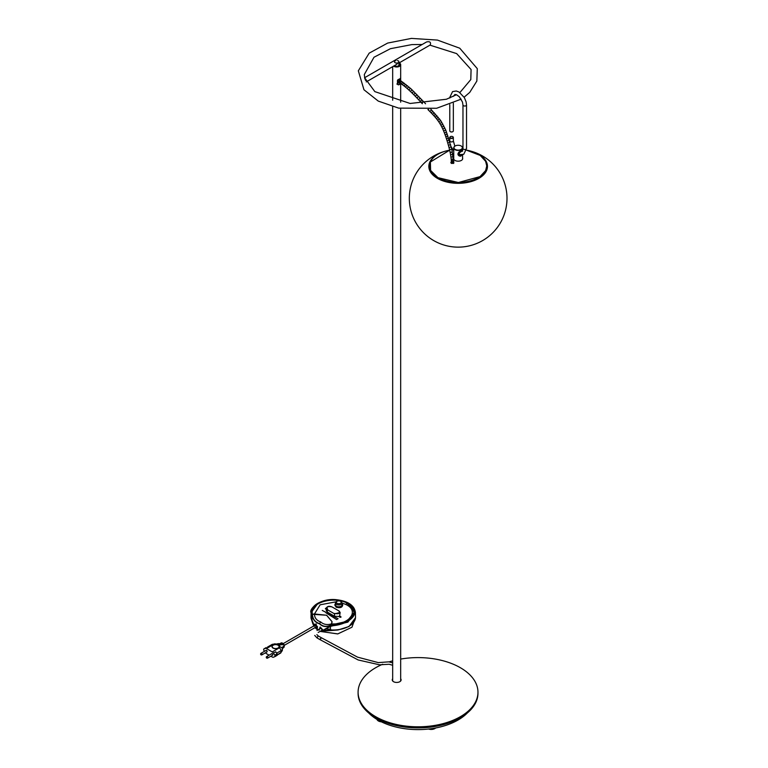 <?xml version="1.0" encoding="UTF-8"?>
<svg xmlns="http://www.w3.org/2000/svg" width="768" height="768" viewBox="0 0 768 768"><rect width="100%" height="100%" fill="white"/><g stroke="black" fill="none" stroke-linecap="round" stroke-linejoin="round"><path stroke-width="1.15" d="M393.581 66.134A3.994 2.304 0 0 0 398.016 66.854A3.994 2.304 0 0 0 400.675 64.675A3.994 2.304 0 0 0 399.504 63.043A3.994 2.304 0 0 0 399.197 62.89M392.678 680.966A3.994 2.304 0 0 0 392.678 680.995L392.678 106.704M400.675 680.995A3.994 2.304 0 0 0 400.675 680.966L400.675 108.509M400.378 78.413L400.282 78.365A3.994 2.304 180 0 1 398.4 79.45L397.459 80.352L397.459 84.346L398.4 84.883A3.994 2.304 0 0 0 400.282 83.798L400.214 83.76M400.598 80.736L400.541 78.509M400.598 82.531L400.282 83.798M398.208 84.778L397.459 84.346M394.051 65.856A3.331 1.92 0 0 0 394.32 66.038A3.331 1.92 0 0 0 397.949 66.451A3.331 1.92 0 0 0 400.013 64.675A3.331 1.92 0 0 0 398.899 63.245M396.864 84L397.891 84.595M312.806 623.616L311.155 618.422M355.488 617.75L348.989 626.525L337.968 629.99L325.354 630.922L329.27 629.904M320.563 631.104L325.354 630.922M312.758 623.645L313.958 625.862M315.226 627.494L316.531 628.79M317.136 629.29L318.019 629.904M311.568 614.832L312.096 613.642M316.339 623.962L315.61 625.834M316.339 626.851L316.339 627.427L315.792 626.842M311.261 615.36L312.144 620.822L311.203 618.182L311.482 614.909L312.288 621.533L314.342 626.112M314.438 626.371L311.203 618.826A14.208 8.198 0 0 0 311.184 618.797A22.253 12.845 180 0 1 311.002 617.002L311.088 612.72L311.203 618.182M322.656 631.142L325.814 630.662M321.379 630.624A14.208 8.198 -120 0 0 321.869 630.778L322.042 629.731L320.246 627.514L319.69 628.378L320.746 627.763L320.736 628.33M325.622 630.269L324.883 630.998M324.106 630.749L323.654 631.267M315.619 624.739L314.506 625.382L315.062 624.518L316.858 626.746L316.541 628.694L317.222 629.251L317.174 626.918L314.899 624.106L314.026 626.045M318.355 629.894L317.222 629.251M317.184 628.982L318.221 629.462L317.299 629.203M321.869 630.778L322.358 629.904L320.083 627.091L318.989 630.163M320.256 627.014L322.675 629.722L322.531 630.605L330.509 625.891L330.883 625.037C326.554 627.235 322.762 626.784 319.507 623.674C315.053 622.33 312.643 619.21 312.288 614.304L311.482 614.909M312.144 614.371C312.566 619.315 314.995 622.464 319.45 623.798C322.723 626.918 326.515 627.37 330.826 625.152M331.622 623.875L332.035 621.706L326.602 615.254L314.477 613.978C314.496 617.866 316.55 620.506 320.659 621.898C323.491 624.509 327.139 625.171 331.622 623.875L330.931 624.998C326.602 627.139 322.819 626.669 319.574 623.578C315.13 622.234 312.73 619.133 312.384 614.285L312.288 614.304M311.251 615.312L312.394 614.246C309.514 602.256 333.773 596.074 347.05 603.072L354.25 612.23L347.002 621.36L330.979 624.979L332.074 621.706L326.63 615.235L312.384 614.285M322.531 630.605L326.227 628.954L330.365 629.251L330.509 625.891M330.365 629.251L330.365 629.894L330.749 629.462M312.278 620.803L314.342 625.882M317.165 628.771L317.501 626.726L315.072 624.019M318.221 629.462L319.306 630.01M330.394 626.41L326.064 628.762M322.541 630.835L330.365 629.894L330.442 626.39L347.894 622.109L355.411 612.355L348.922 603.466M322.944 631.133L321.85 631.123M319.555 629.011L319.69 628.378M314.506 625.382L314.304 626.41M330.979 624.979L330.874 625.142C350.554 625.21 363.12 610.531 347.194 602.899L345.83 604.474C359.894 610.838 349.277 625.075 331.67 623.875M346.848 621.437L333.331 624.586M335.875 601.862L320.141 604.8L314.477 613.949L312.394 614.246M330.442 626.39L330.874 625.142M318.019 603.216L311.088 612.72C308.678 609.696 318.816 598.224 335.635 599.616C347.635 600.874 354.221 605.126 355.411 612.355L355.507 617.002A22.253 12.845 180 0 1 330.403 629.904M330.557 625.872C350.102 625.094 363.475 611.722 348.605 603.293C335.174 595.382 308.39 601.008 311.482 614.861M312.144 614.323C309.226 602.006 333.706 595.862 347.194 602.899M342.106 605.491L342.106 603.014L340.954 601.248C338.266 600.144 336.432 600.73 335.453 603.014A3.331 1.92 180 0 0 336.422 604.378A3.331 1.92 180 0 0 341.136 604.378A3.331 1.92 180 0 0 342.106 603.014L345.83 604.474M325.958 612.787L329.203 614.87L329.933 614.438L325.958 612.787L329.203 614.851L329.933 614.438M322.262 610.426L325.853 612.307M339.226 616.243L340.944 617.242L340.051 617.251L338.726 616.483L334.512 616.253L334.55 613.853L327.322 609.677L334.55 613.853L340.147 612.49L339.619 615.965L340.944 616.733M327.293 612.077L327.322 609.677L326.362 608.323L326.314 610.694L327.293 612.077L334.512 616.253M326.342 609.331L325.555 608.88M327.485 606.912L325.373 608.621L326.352 608.822M334.896 604.81L336.106 607.19C340.31 608.256 342.499 607.459 342.662 604.81M333.341 617.491L336.595 619.584L338.083 618.701L334.493 616.829L333.341 617.491L336.595 619.565L338.083 618.701M329.645 615.139L332.899 617.232L334.003 616.57L330.422 614.698L329.645 615.139L332.899 617.213L334.003 616.57M334.781 613.45C338.861 614.198 340.243 613.392 338.947 611.04L340.147 612.49L339.11 611.021L331.891 606.854C328.915 605.808 327.072 606.298 326.362 608.323M338.726 616.483A3.331 1.92 -0 0 0 339.619 615.965M382.714 664.243A59.942 34.608 0 0 0 375.648 667.738A59.942 34.608 0 0 0 358.09 692.208A59.942 34.608 0 0 0 418.022 726.806A59.942 34.608 0 0 0 477.965 692.208A59.942 34.608 0 0 0 400.675 659.078M392.678 660.845A59.942 34.608 0 0 0 389.098 661.891M358.09 692.208L358.09 693.293A59.942 34.608 0 0 0 418.022 727.901A59.942 34.608 0 0 0 477.965 693.293L477.965 692.208M392.678 678.758A4.435 2.563 0 0 0 392.237 679.882A4.435 2.563 0 0 0 393.542 681.686A4.435 2.563 0 0 0 398.381 682.243A4.435 2.563 0 0 0 401.117 679.882A4.435 2.563 0 0 0 400.675 678.758M401.021 680.419A4.435 2.563 0 0 0 400.675 679.853M392.678 679.853A4.435 2.563 0 0 0 392.342 680.419M458.525 154.33L460.157 155.29L461.098 154.752M462.182 150.154L461.616 150.403M461.722 150.346L457.862 153.898M460.003 156.192L458.611 155.462L460.781 156.182L462.278 154.694M462.576 151.219L462.576 150.374M458.314 155.213L457.901 154.138M461.779 154.934C459.043 155.539 458.189 154.877 459.235 152.976L462.307 150.902M459.245 152.957L459.763 155.27L461.645 154.954M462.25 150.97L461.338 151.171M459.149 154.714L460.118 155.242L461.251 154.675M435.658 727.978A5.213 3.014 180 0 1 428.554 729.034M461.203 146.026A4.416 2.554 180 0 1 461.28 146.074A4.416 2.554 180 0 1 462.576 147.878A4.416 2.554 180 0 1 459.85 150.23A4.416 2.554 180 0 1 455.04 149.683A4.416 2.554 180 0 1 453.744 147.878A4.416 2.554 180 0 1 455.03 146.074A4.416 2.554 180 0 1 455.117 146.026M462.442 150.134L461.28 150.586C458.016 152.102 457.296 153.869 459.139 155.914L462.221 154.867M453.744 158.573L453.744 147.878M455.194 149.405A4.195 2.419 0 0 0 461.126 149.405A4.195 2.419 0 0 0 461.126 145.978A4.195 2.419 0 0 0 455.194 145.978A4.195 2.419 0 0 0 455.194 149.405M277.296 654.989L280.589 653.088A2.659 1.536 -120 0 0 281.088 652.339L281.088 650.621A2.659 1.536 -120 0 0 279.254 647.885L272.256 651.926L266.458 648.586A2.659 1.536 -120 0 0 265.248 648.394L263.933 648.902A0.883 0.509 -120 0 0 263.702 649.325L263.702 649.738A0.883 0.509 -120 0 0 263.933 650.419L264.509 651.302M281.472 642.826L278.726 644.131A1.114 0.643 -60 0 1 279.014 644.026L282.019 642.883A1.114 0.624 60.9 0 1 282.019 642.883L281.309 642.989L284.083 644.592L279.965 644.842L278.726 644.131A9.763 5.635 180 0 1 274.992 644.275A1.776 1.027 0 0 0 273.514 644.563L273.456 644.534A2.659 1.536 -120 0 0 272.131 644.41L267.475 647.088M265.248 648.394L266.218 647.578A0.883 0.509 -120 0 0 266.141 647.626L263.885 648.922M265.901 650.794A0.883 0.509 60 0 1 267.11 651.216A0.883 0.509 60 0 1 266.976 651.926L261.955 654.826A0.883 0.509 60 0 1 261.504 654.787M271.555 654.058A0.883 0.509 60 0 1 272.765 654.48A0.883 0.509 60 0 1 272.621 655.19L267.6 658.09A0.883 0.509 60 0 1 267.158 658.051M274.858 656.64L277.075 655.363A0.883 0.509 -120 0 0 277.114 655.344L274.819 656.669A0.883 0.509 -120 0 0 274.819 656.669L273.456 657.197A2.659 1.536 -120 0 1 272.256 657.005L270.874 656.208M274.819 656.669A0.883 0.509 -120 0 0 275.011 656.256L275.011 655.853A0.883 0.509 -120 0 0 274.781 655.162L273.456 653.126A2.659 1.536 -120 0 0 272.256 651.926M277.114 655.344A0.883 0.509 -120 0 0 277.296 654.931L275.011 656.256M281.088 652.339L277.296 654.931M275.011 655.853L277.296 654.528A0.883 0.509 -120 0 0 277.075 653.837L274.781 655.162M273.456 653.126L275.75 651.802L277.075 653.837M265.488 652.79A2.659 1.536 -120 0 0 266.458 653.654L269.098 655.181M281.088 650.621L276.643 653.184M271.997 646.56L271.997 646.627A3.638 2.102 0 0 0 271.997 646.627A3.638 2.102 0 0 0 274.243 648.566A3.638 2.102 0 0 0 278.208 648.115A3.638 2.102 0 0 0 279.274 646.627A3.638 2.102 0 0 0 279.274 646.589L279.274 646.56A3.638 2.102 180 0 1 278.208 648.038A3.638 2.102 180 0 1 274.243 648.499A3.638 2.102 180 0 1 271.997 646.56A3.638 2.102 180 0 1 275.635 644.458A3.638 2.102 180 0 1 279.274 646.56M283.939 647.347L282.749 648.336L284.083 647.184L283.411 647.309L284.083 647.184L284.266 645.629A7.104 4.099 0 0 0 282.298 648.47A7.104 4.099 0 0 0 282.298 648.547M282.019 642.883L283.373 643.67A1.114 0.653 -120.9 0 0 283.373 643.67L280.243 644.736A1.114 0.643 -60 0 0 279.965 644.842A9.763 5.635 180 0 0 279.706 647.002A1.776 1.027 0 0 1 279.206 647.856L279.254 647.885M284.083 644.592L284.266 645.629M278.083 647.971A3.466 1.997 180 0 1 274.31 648.403A3.466 1.997 180 0 1 272.17 646.56A3.466 1.997 180 0 1 275.635 644.554A3.466 1.997 180 0 1 279.101 646.56A3.466 1.997 180 0 1 278.083 647.971M272.17 646.589A3.466 1.997 180 0 1 274.339 644.774A3.466 1.997 180 0 1 278.083 645.216A3.466 1.997 180 0 1 279.101 646.589M453.648 161.472L452.429 163.45L451.334 161.52M451.354 161.904L450.835 162.72L451.354 161.875M453.005 163.315L453.648 161.635M451.344 161.664L450.806 162.71L452.314 163.469M394.627 65.53A2.218 1.286 0 0 0 395.107 65.952A2.218 1.286 0 0 0 398.246 65.952A2.218 1.286 0 0 0 398.899 65.04L398.899 63.062L398.246 62.688A2.218 1.286 180 0 1 395.827 62.966A2.218 1.286 180 0 1 394.454 61.776A2.218 1.286 180 0 1 395.107 60.874A2.218 1.286 180 0 1 395.904 60.576M397.459 60.576A2.218 1.286 180 0 1 398.899 61.776A2.218 1.286 180 0 1 398.246 62.688L396.682 64.339L366.25 81.907M398.074 66.038A1.776 1.027 180 0 1 395.424 66.125A1.776 1.027 180 0 1 395.28 66.038M319.93 639.197L321.322 637.728L320.16 639.725L319.93 639.197M321.936 630.307L318.182 632.477M322.07 629.261L320.784 628.31L317.021 630.48M392.678 665.27L389.117 664.262L379.507 664.8L358.157 659.962L320.16 639.725L321.322 637.728L357.552 657.139L378.307 662.611L388.858 661.843L392.678 662.88M365.626 80.544L364.56 77.76L426.576 41.952C429.878 41.251 431.117 42.25 430.291 44.938L398.899 63.062M381.35 721.814A5.213 3.014 180 0 1 376.963 719.414M449.789 104.64L449.789 130.915A1.776 1.027 0 0 0 450.307 131.645A1.776 1.027 0 0 0 452.822 131.645L452.822 131.645A1.776 1.027 0 0 0 453.341 130.915L453.341 103.219M452.736 136.675A1.776 1.027 180 0 1 452.822 136.714L452.822 136.714A1.776 1.027 180 0 1 453.341 137.443A1.776 1.027 180 0 1 451.565 138.47A1.776 1.027 180 0 1 449.789 137.443A1.776 1.027 180 0 1 450.307 136.714A1.776 1.027 180 0 1 450.394 136.675M452.736 131.683A1.555 0.893 180 0 1 452.659 131.731A1.555 0.893 180 0 1 450.461 131.731A1.555 0.893 180 0 1 450.394 131.683M452.659 136.627A1.555 0.893 0 0 0 450.461 136.627A1.555 0.893 0 0 0 450.461 137.894A1.555 0.893 0 0 0 452.659 137.894A1.555 0.893 0 0 0 452.659 136.627L452.659 136.627M467.357 712.944A56.611 32.678 180 0 1 418.022 729.6A56.611 32.678 180 0 1 368.698 712.944M399.686 82.877L398.534 83.03L398.083 81.926L399.504 80.323L400.416 80.63M400.55 80.707L400.243 78.538L397.632 80.39L397.632 84.269L398.477 84.739L400.243 83.722L400.55 82.579M351.955 627.226L337.757 633.936L320.054 631.392L337.805 633.888L351.955 627.226L355.488 617.462M314.976 627.638L317.75 630.058L314.976 627.638M319.45 623.798L320.659 621.898M334.906 605.069L336.192 607.027C339.648 608.064 341.818 607.478 342.691 605.29L342.662 605.069M342.106 603.734A3.888 2.246 180 0 1 342.672 604.848A3.888 2.246 180 0 1 341.53 606.49A3.888 2.246 180 0 1 336.029 606.49A3.888 2.246 180 0 1 334.896 604.848A3.888 2.246 180 0 1 335.453 603.734M342.106 603.792A3.754 2.17 180 0 1 341.434 606.326A3.754 2.17 180 0 1 336.125 606.326A3.754 2.17 180 0 1 335.453 603.792M335.453 604.013A3.6 2.074 0 0 0 336.787 606.528A3.6 2.074 0 0 0 341.318 606.259A3.6 2.074 0 0 0 342.106 604.013M335.453 604.234A3.504 2.026 0 0 0 335.27 604.867A3.504 2.026 0 0 0 336.269 606.278M340.502 601.296A2.438 1.411 180 0 1 340.502 603.293A2.438 1.411 180 0 1 337.056 603.293A2.438 1.411 180 0 1 337.056 601.296A2.438 1.411 180 0 1 340.502 601.296M327.562 609.274C326.266 606.922 327.648 606.125 331.728 606.874M341.318 606.259A3.504 2.026 0 0 0 342.288 604.867A3.504 2.026 0 0 0 342.106 604.234M261.062 653.29A0.883 0.509 60 0 1 261.955 654.826A0.883 0.883 0 0 1 260.736 654.509A0.883 0.883 0 0 1 261.062 653.29L266.083 650.39M266.717 656.554A0.883 0.509 60 0 1 267.6 658.09A0.883 0.883 0 0 1 266.39 657.763A0.883 0.883 0 0 1 266.717 656.554L271.738 653.654M266.218 647.578L263.933 648.902M273.456 644.534L266.458 648.586M281.088 651.84A4.435 2.563 0 0 0 282.384 650.035L282.307 648.605A2.659 2.16 167.6 0 1 282.355 648.979A4.435 2.563 180 0 1 282.384 649.306A4.435 2.563 180 0 1 281.088 651.12M282.336 648.739A7.104 4.099 180 0 1 284.266 646.358M279.014 644.026L280.243 644.736M282.298 648.47L282.307 648.605A2.659 2.16 167.6 0 0 279.706 647.002M278.746 643.603L274.992 644.275M453.744 157.949A4.541 2.621 0 0 0 458.16 161.184A4.541 2.621 0 0 0 462.576 157.949M485.981 169.738A28.57 16.493 180 0 1 466.003 181.862A28.57 16.493 180 0 1 437.962 177.667L430.598 170.41L430.378 162L449.654 150.173A28.589 16.502 0 0 0 437.942 177.61A28.589 16.502 0 0 0 478.378 177.61A28.589 16.502 0 0 0 478.378 154.262A28.589 16.502 0 0 0 466.387 150.125L480.211 155.424L485.616 161.309L486.768 165.955L485.626 170.592L480.038 176.621L458.381 182.506L437.942 177.667A28.57 16.493 180 0 1 430.339 169.738M452.362 149.77A28.589 16.502 0 0 0 451.939 149.827L452.362 149.77A48.835 48.835 0 0 1 452.88 149.712M430.81 109.21L440.678 120.509L445.738 130.061L451.795 149.194L453.677 162.23A1.152 0.653 178.4 0 1 452.947 162.864A1.152 0.653 178.4 0 1 451.67 162.72A1.152 0.653 178.4 0 1 451.363 162.288L451.382 163.45M453.619 161.002A1.152 0.643 176.9 0 1 452.909 161.645A1.152 0.643 176.9 0 1 451.622 161.53A1.152 0.643 176.9 0 1 451.315 161.126L451.363 162.288M453.542 159.763A1.152 0.634 175.5 0 1 452.832 160.416A1.152 0.634 175.5 0 1 451.546 160.33A1.152 0.634 175.5 0 1 451.238 159.946L451.315 161.126M453.427 158.515A1.152 0.614 174.1 0 1 452.726 159.168A1.152 0.614 174.1 0 1 451.43 159.12A1.152 0.614 174.1 0 1 451.133 158.746L451.238 159.946M453.139 156.182A1.152 0.586 171.9 0 1 452.448 156.845A1.152 0.586 171.9 0 1 451.152 156.835A1.152 0.586 171.9 0 1 450.854 156.509L451.133 158.746M452.765 153.821A1.152 0.547 169.9 0 1 452.083 154.474A1.152 0.547 169.9 0 1 450.778 154.512A1.152 0.547 169.9 0 1 450.49 154.234L450.854 156.509M452.314 151.526A1.152 0.499 168.2 0 1 451.642 152.16A1.152 0.499 168.2 0 1 450.346 152.246A1.152 0.499 168.2 0 1 450.058 151.997L450.49 154.234M451.795 149.194L449.549 149.722L450.058 151.997M451.238 146.938L449.002 147.514L449.549 149.722M450.624 144.643L448.397 145.258L449.002 147.514M449.962 142.339L447.744 142.992L448.397 145.258M449.251 140.016L447.053 140.698L447.744 142.992M448.637 138.038L446.438 138.749L447.053 140.698M447.984 136.061L445.795 136.8L446.438 138.749M447.283 134.074L445.114 134.851L445.795 136.8M446.554 132.096L444.394 132.922L445.114 134.851M445.738 130.061L443.606 130.944L444.394 132.922M444.864 128.054L442.762 129.005L443.606 130.944M443.923 126.077L441.85 127.104L442.762 129.005M442.896 124.128L440.88 125.251L441.85 127.104M441.83 122.294L439.862 123.504L440.88 125.251M440.678 120.509L438.768 121.814L439.862 123.504M439.478 118.838L437.635 120.23L438.768 121.814M438.221 117.235L436.426 118.694L437.635 120.23M436.915 115.68L435.168 117.197L436.426 118.694M435.571 114.173L433.862 115.728L435.168 117.197M434.208 112.704L432.538 114.298L433.862 115.728M432.835 111.283L431.184 112.886L432.538 114.298M431.472 109.882L429.83 111.504L431.184 112.886M428.707 109.459L428.477 110.131L429.83 111.504M401.501 81.466A1.152 0.662 122.6 0 0 401.309 81.178L410.909 88.733L423.888 102A1.152 0.557 136.8 0 0 422.966 102.154A1.152 0.557 136.8 0 0 422.15 103.162A1.152 0.557 136.8 0 0 422.208 103.584L422.333 103.709M422.256 100.262A1.152 0.595 136.9 0 0 421.306 100.387A1.152 0.595 136.9 0 0 420.499 101.405A1.152 0.595 136.9 0 0 420.576 101.837L422.208 103.584M420.662 98.563A1.152 0.624 136.7 0 0 419.683 98.659A1.152 0.624 136.7 0 0 418.896 99.696A1.152 0.624 136.7 0 0 418.982 100.138L420.576 101.837M419.021 96.826A1.152 0.662 136.5 0 0 418.032 96.912A1.152 0.662 136.5 0 0 417.245 97.949A1.152 0.662 136.5 0 0 417.35 98.419L418.982 100.138M417.408 95.136A1.152 0.682 136 0 0 415.747 96.739L417.35 98.419M415.795 93.475A1.152 0.701 135.5 0 0 414.144 95.098L415.747 96.739M414.173 91.853A1.152 0.71 134.7 0 0 412.55 93.494L414.144 95.098M412.55 90.278A1.152 0.72 133.7 0 0 410.957 91.949L412.55 93.494M410.909 88.733A1.152 0.72 132.6 0 0 409.344 90.432L410.957 91.949M409.248 87.245A1.152 0.72 131.3 0 0 407.722 88.982L409.344 90.432M407.539 85.786A1.152 0.72 129.7 0 0 406.061 87.562L407.722 88.982M406.003 84.547A1.152 0.71 128.3 0 0 404.573 86.352L406.061 87.562M404.419 83.328A1.152 0.691 126.7 0 0 403.037 85.181L404.573 86.352M403.152 82.406A1.152 0.682 125.1 0 0 401.818 84.298L403.037 85.181M401.837 81.523A1.152 0.662 123.3 0 0 400.944 81.773A1.152 0.662 123.3 0 0 400.368 82.886A1.152 0.662 123.3 0 0 400.57 83.453L401.818 84.298M400.963 81.13A1.152 0.662 121.5 0 0 400.771 80.842L401.309 81.178A1.152 0.662 122.6 0 0 400.426 81.437A1.152 0.662 122.6 0 0 399.859 82.56A1.152 0.662 122.6 0 0 400.07 83.126A1.152 0.662 122.6 0 0 400.387 83.174M399.552 80.15L400.771 80.842A1.152 0.662 121.5 0 0 399.888 81.11A1.152 0.662 121.5 0 0 399.341 82.243A1.152 0.662 121.5 0 0 399.562 82.81A1.152 0.662 121.5 0 0 399.888 82.858M400.176 80.486A1.152 0.672 119.9 0 0 399.302 80.774A1.152 0.672 119.9 0 0 398.784 81.907A1.152 0.672 119.9 0 0 399.024 82.493A1.152 0.672 119.9 0 0 399.37 82.531M398.218 81.59A1.152 0.691 117.1 0 0 398.832 82.243M398.218 79.661A1.152 0.758 110 0 0 397.459 80.362M400.57 83.453L397.43 81.763A1.152 0.787 105.3 0 0 397.584 81.782M316.886 634.608L318.182 635.914L317.021 637.91L314.726 635.424M450.01 97.872A1.776 1.027 180 0 1 449.789 97.382L449.789 97.968M460.934 151.421L462.326 150.883L462.97 148.502L462.97 104.995A1.776 1.027 0 0 0 464.746 106.022A1.776 1.027 0 0 0 466.522 104.995L466.118 101.885L464.352 97.603L459.082 92.054L456.259 90.989L452.554 91.613L449.789 97.382M462.97 148.502A1.776 1.027 0 0 0 464.746 149.52A1.776 1.027 0 0 0 466.522 148.502L466.522 104.995M454.858 146.179L453.341 140.89A1.776 1.027 180 0 1 451.565 141.907A1.776 1.027 180 0 1 449.789 140.89L449.837 141.926M471.6 151.363A29.299 16.915 180 0 1 478.877 154.435A29.299 16.915 180 0 1 478.877 178.368A29.299 16.915 180 0 1 437.434 178.368A29.299 16.915 180 0 1 444.72 151.363M392.678 66.653L392.678 100.234M400.675 64.675L400.675 80.784M400.675 83.52L400.675 102.182M313.747 625.987L311.136 618.566M332.035 621.706L332.035 622.387M342.106 603.706L342.691 605.29M336.058 603.254L334.877 605.29M342.288 604.867L341.28 606.259C338.16 607.277 336.163 606.816 335.27 604.867M335.27 605.914L335.568 605.126M335.453 603.014L335.453 605.491M341.99 605.126L342.288 605.914M462.576 158.573L462.576 154.781M462.576 150.221L462.576 147.878M282.384 650.035L280.531 653.059M282.749 648.336L282.298 649.19M275.184 643.795L272.179 644.438M284.256 645.37L316.886 626.534M283.248 643.594L316.109 624.624M450.806 162.72L452.429 163.43L453.946 162.067M394.906 65.808L394.906 66.307M398.458 65.808L398.458 66.307M453.677 162.23L453.686 163.45M427.901 109.536L428.477 110.131M423.888 102L425.549 103.757M317.021 637.91L320.16 639.725M318.182 635.914L321.322 637.728M459.888 92.573L470.794 79.594L471.082 69.523L456.653 53.597L429.917 45.149M422.179 44.486L411.84 44.602L390.461 48.682L373.997 57.245L364.31 74.544L364.704 77.674M364.771 77.952L374.851 91.622L410.131 103.478L446.381 99.254L456.47 94.723M464.112 97.2L469.728 92.41L476.851 81.062L477.283 68.64L459.763 48.211L437.443 40.09L411.437 38.4L387.686 43.066L369.168 53.155L358.33 70.81L363.965 89.76L378.278 101.098L398.659 108.125L436.608 108.278L461.155 99.168M462.97 104.995L462.47 102.058L459.331 96.768L456.576 94.771L454.915 94.474L453.427 96.336M451.21 146.832L453.744 150.816M459.12 154.666L463.766 154.272L466.522 148.502M453.341 140.89L453.341 137.443M449.789 140.89L449.789 137.443M445.699 151.085A48.835 48.835 0 0 0 433.738 240.595A48.835 48.835 0 0 0 503.318 216.912A48.835 48.835 0 0 0 470.621 151.085M453.754 151.987L453.754 151.315"/></g></svg>
